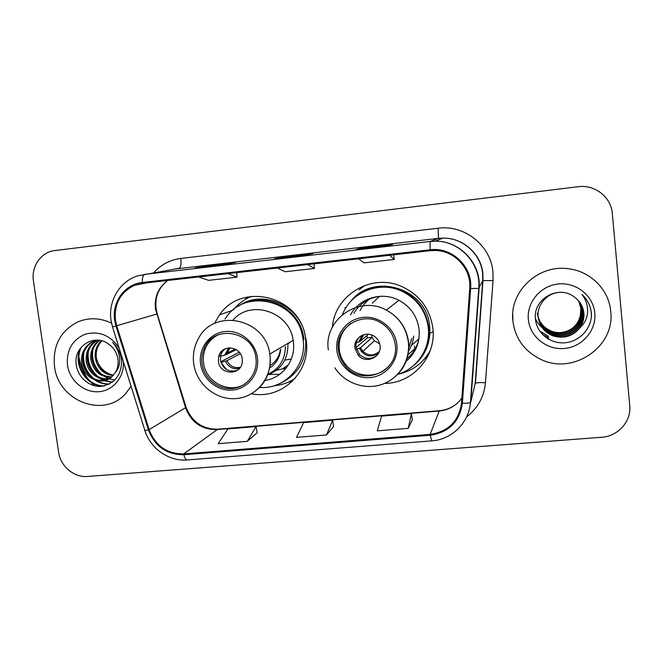 <?xml version="1.0" encoding="UTF-8"?>
<svg xmlns="http://www.w3.org/2000/svg" width="663" height="663" viewBox="0 0 663 663"><rect width="100%" height="100%" fill="white"/><g stroke="black" fill="none" stroke-linecap="round" stroke-linejoin="round"><path stroke-width="0.99" d="M384.631 383.396C412.651 383.438 436.585 356.561 432.864 328.21C429.839 308.096 418.975 293.982 400.253 285.877C370.426 273.405 334.649 295.648 332.436 327M423.856 359.636L428.721 354.324M251.559 393.723C281.41 400.087 310.964 372.092 306.281 340.732L304.458 332.08C294.529 293.941 240.18 283.54 219.412 314.966L214.431 323.536M364.841 285.438L359.172 289.847M54.499 366.407C58.104 400.875 103.561 418.734 125.531 393.739L131.092 386.338L125.531 393.739C103.561 418.734 58.104 400.875 54.499 366.407C52.609 345.63 60.449 330.771 78.01 321.82C60.449 330.771 52.609 345.63 54.499 366.407M512.905 321.124C515.275 338.586 524.532 351.307 540.66 359.296C572.592 375.49 615.322 347.039 610.722 311.461C609.048 289.516 589.929 270.653 567.437 268.639C537.245 264.711 509.093 292.342 512.905 321.124C515.275 338.586 524.532 351.307 540.66 359.296C572.592 375.49 615.322 347.039 610.722 311.461C609.048 289.516 589.929 270.653 567.437 268.639C537.245 264.711 509.093 292.342 512.905 321.124M115.445 320.055C114.119 303.671 120.517 292.085 134.63 285.281L142.388 283.333L430.188 250.689L435.864 250.498C455.174 250.954 471.542 269.261 469.727 288.455L461.498 403.203C458.771 421.245 448.321 431.638 430.13 434.389L183.759 453.906C166.993 453.964 155.457 445.859 149.142 429.607L116.713 325.74L115.445 320.055M114.658 320.138L115.967 325.964L148.388 429.815C154.86 446.472 166.686 454.777 183.866 454.719L430.229 435.243C448.868 432.425 459.583 421.776 462.376 403.278L470.631 288.521C472.818 266.667 451.843 246.694 430.088 249.802L142.272 282.496C124.801 284.112 111.765 302.104 114.658 320.138M387.681 245.774L392.678 244.349L362.504 247.829L356.321 249.387L387.681 245.774L356.321 249.387M362.603 248.658L362.504 247.829M224.608 264.562L235.605 262.473L207.171 265.755L195.137 267.96L224.608 264.562M207.279 266.559L207.171 265.755M304.872 255.313L312.969 253.548L283.689 256.929L274.482 258.819L304.872 255.313M283.789 257.741L283.689 256.929M111.55 323.163C100.254 317.792 89.074 317.345 78.01 321.82C89.074 317.345 100.254 317.792 111.55 323.163M612.322 213.544C611.203 197.151 594.819 184.322 578.169 186.717L54.863 250.548C41.147 251.923 31.02 266.427 33.44 280.921L58.584 452.133C60.374 466.205 74.074 477.774 87.483 476.465L601.664 437.265C618.024 436.362 631.516 421.287 629.742 405.549L612.322 213.544M247.291 441.334L256.059 426.574L227.923 428.92L218.185 443.68L247.291 441.334L257.153 432.74M408.217 428.356L411.441 413.621L381.606 416.107L377.288 430.851L408.217 428.356L412.303 419.994M326.527 434.945L332.602 420.193L303.637 422.613L296.527 437.365L326.527 434.945L333.588 426.458M277.399 268.018L285.14 271.739L314.436 268.44L314.047 263.857M307.566 264.595L314.436 268.44M198.643 276.952L208.596 280.35L237.039 277.151L236.683 272.634M227.898 273.628L237.039 277.151M358.608 258.802L363.987 262.863L394.178 259.465L393.756 254.816M389.72 255.28L394.178 259.465M332.602 420.193L333.597 426.533M256.059 426.574L257.169 432.815M411.441 413.621L412.311 420.069M113.133 375.573C103.204 374.255 97.229 368.23 95.207 357.498C94.652 350.934 96.682 345.332 101.306 340.707M113.555 375.092C103.975 373.509 98.232 367.517 96.309 357.108C95.754 350.868 97.61 345.448 101.887 340.857M111.334 377.28C100.08 377.181 93.218 371.106 90.74 359.064C90.226 351.117 93.027 344.859 99.16 340.293M111.807 376.891C100.867 376.46 94.221 370.385 91.867 358.675C91.337 351.083 93.931 344.975 99.665 340.368M109.362 378.672C98.87 381.631 87.243 372.449 86.182 360.672C85.693 351.829 89.033 345.191 96.201 340.765L97.453 340.136M109.876 378.358C99.533 380.869 88.378 371.761 87.334 360.266C86.845 351.448 90.176 344.826 97.32 340.417L97.809 340.16M115.287 372.614C117.707 368.553 118.594 364.07 117.973 359.172C116.995 353.064 114.061 348.183 109.171 344.511C95.066 332.909 73.858 346.003 76.137 363.589C77.082 376.717 89.057 387.217 101.083 386.33C114.401 384.001 121.263 375.565 121.669 361.02L121.495 359.487C120.484 352.791 117.542 347.122 112.669 342.464C117.003 347.487 119.34 353.106 119.696 359.321C119.862 364.617 118.395 369.051 115.287 372.614L111.674 376.998C101.505 386.612 82.56 377.744 81.524 362.313C81.027 353.371 84.4 346.666 91.635 342.199L97.42 340.136M107.771 379.518C96.931 383.91 83.787 374.537 82.693 361.899C82.204 352.981 85.568 346.293 92.787 341.835L95.745 340.517M112.039 374.893C104.771 372.697 99.723 367.849 96.914 360.349M119.125 348.042C110.489 335.329 99.235 330.696 85.353 334.152C72.3 339.779 66.333 350.097 67.46 365.122C69.582 380.413 83.845 392.711 98.431 391.75C113.041 390.988 124.652 377.007 123.318 361.459M79.137 357.639C80.422 366.158 83.795 373.758 89.256 380.429M90.756 382.153L94.428 385.717M104.522 385.825C86.977 386.72 72.715 363.954 81.375 347.105M109.61 383.927C104.82 384.034 100.436 382.874 96.45 380.454M93.574 378.432C85.635 371.288 82.419 362.545 83.911 352.202M112.478 382.095L104.779 380.562M104.356 380.388L100.693 378.54M97.768 376.435C90.185 369.473 87.06 361.004 88.403 351.042M114.707 380.148L109.03 378.755M108.583 378.581L104.845 376.667M101.87 374.479C94.635 367.692 91.61 359.503 92.803 349.915M103.345 386.065C86.53 386.446 72.814 365.064 80.24 348.547M109.163 384.15C103.834 384.291 98.994 382.866 94.66 379.891M90.839 376.675C85.212 370.542 82.585 363.506 82.966 355.559M112.163 382.327L104.058 380.719M103.503 380.487L98.895 377.943M94.991 374.57C89.762 368.686 87.267 362.006 87.499 354.514M99.044 372.482C94.212 366.863 91.85 360.539 91.958 353.503M202.024 363.465C203.839 377.91 217.464 389.521 231.594 388.601C245.749 387.872 257.186 374.645 256.133 359.976L255.968 358.26C253.755 330.696 212.74 323.793 203.848 349.152C202.008 353.711 201.395 358.484 202.024 363.465M218.558 334.666C212.458 337.566 208.066 342.166 205.381 348.465C203.541 353.006 202.936 357.755 203.566 362.711C205.422 381.996 229 394.328 244.755 384.092M247.407 296.958L244.838 299.709M304.085 339.381L303.115 334.077C297.67 309.339 269.186 293.576 246.578 302.51M259.589 387.416C284.56 389.662 306.919 365.736 303.148 339.962L302.171 334.633C294.869 298.466 242.907 288.455 225.064 319.085M264.902 380.438C282.579 378.125 295.971 360.183 293.377 341.81L293.162 340.326C289.69 311.883 250.987 299.03 233.061 319.964M288.455 364.807L282.438 368.91L284.162 368.752M276.289 370.402L286.292 367.915M288.413 382.095L292.126 381.523M218.367 361.277C219.577 375.589 242.036 375.73 242.31 361.343L242.227 358.973C241.175 345.987 221.367 343.915 218.682 356.437L218.367 361.277M225.876 348.489C223.282 350.114 221.566 352.426 220.713 355.426L220.398 360.241C222.992 369.308 228.677 372.656 237.437 370.294M267.819 374.33C279.289 368.926 285.148 359.669 285.397 346.558M269.576 368.131C276.164 363.722 279.869 357.465 280.706 349.343M280.408 349.517C279.289 356.537 275.808 361.907 269.982 365.628M284.808 360.117L291.322 358.998M287.949 345.042C287.742 359.818 280.963 369.755 267.612 374.868M295.126 378.349C288.736 382.642 281.709 385.104 274.034 385.758M268.672 374.512L279.811 374.239M233.683 309.53C238.556 303.555 244.572 299.137 251.733 296.278M220.464 355.55L221.981 350.884M220.506 356.321L226.216 354.655L236.227 349.633M220.704 361.791L239.244 352.227M226.721 369.714L220.878 362.421M240.304 353.669L226.986 360.639L221.16 362.396M289.971 342.199L287.891 344.114M512.723 314.345L512.938 320.287M579.106 301.425L581.625 309.588C583.473 324.613 566.227 337.384 551.682 331.517C543.461 328.135 538.696 322.094 537.403 313.384M579.006 301.292L581.434 309.298C583.274 324.282 566.086 337.019 551.583 331.16C543.378 327.795 538.638 321.77 537.345 313.085M579.512 301.938L582.387 310.765C584.252 325.964 566.799 338.876 552.088 332.925C543.768 329.511 538.953 323.395 537.643 314.585M579.412 301.806L582.197 310.466C584.053 325.624 566.658 338.503 551.981 332.569C543.693 329.163 538.886 323.072 537.585 314.287M579.91 302.477L583.167 311.966C585.048 327.34 567.387 340.401 552.503 334.376C544.083 330.92 539.218 324.729 537.892 315.82M579.81 302.336L582.968 311.66C584.849 326.992 567.246 340.02 552.395 334.011C544.008 330.564 539.152 324.398 537.826 315.505M579.852 327.845C582.968 323.362 584.31 318.439 583.871 313.06C583.092 306.364 579.918 301.027 574.349 297.041C558.818 284.386 533.325 298.93 535.372 318.165C536.019 332.528 549.876 343.915 564.52 342.804C579.18 341.868 591.363 328.981 591.462 314.726L591.355 313.044C590.576 305.701 587.435 299.494 581.94 294.413C586.208 299.958 588.064 306.165 587.526 313.052C586.921 318.911 584.36 323.842 579.852 327.845C572.849 336.365 563.873 339.033 552.925 335.859C544.406 332.354 539.483 326.097 538.141 317.08C536.607 303.961 548.558 291.306 562.34 292.4M580.2 302.892L583.763 312.886C585.661 328.4 567.843 341.569 552.818 335.486C544.323 331.997 539.417 325.748 538.083 316.765M578.691 300.927L580.879 308.436L580.374 315.116C579.023 321.704 575.385 326.726 569.442 330.182M580.374 315.116L580.846 308.386L578.642 300.869M563.6 332.519C557.102 334.036 551.003 333.141 545.301 329.842M544.381 329.271C540.312 326.569 537.32 323.014 535.406 318.605M528.361 319.591C529.944 336.729 546.776 350.221 564.486 348.473C582.213 346.973 596.543 330.398 594.802 313.035C593.327 295.64 576.072 281.982 558.263 283.996C540.42 285.753 526.513 302.485 528.361 319.591M584.376 296.883C589.598 303.206 591.893 310.168 591.263 317.776M548.616 339.232L547.514 338.578M539.781 331.168L548.508 336.373L539.533 330.804M548.873 337.832L542.574 334.591M338.403 350.304C339.075 355.65 341.055 360.481 344.354 364.783C360.258 387.557 399.64 372.498 395.256 344.81C393.979 335.528 389.38 328.309 381.474 323.171C362.23 310.226 334.724 327.862 338.403 350.304M350.702 323.503C342.191 330.091 338.395 338.793 339.299 349.592C339.962 354.912 341.934 359.719 345.224 364.004C355.592 378.159 378.614 379.012 389.471 365.421M370.998 297.985C366.233 301.275 362.562 305.51 359.984 310.682M379.949 296.303C368.479 297.894 359.76 303.588 353.793 313.367M421.701 356.023C427.362 347.23 429.682 337.558 428.663 327.025C426.176 310.085 417.184 297.919 401.687 290.518C388.253 285.082 375.225 285.662 362.595 292.25M397.817 374.346C417.276 368.578 430.793 348.075 428.257 327.555C425.77 310.541 416.737 298.317 401.165 290.883C378.954 280.706 350.884 292.275 342.489 314.535M405.764 361.608C415.676 353.23 420.11 342.481 419.091 329.37C417.242 316.342 410.53 306.646 398.944 300.289C381.921 291.198 359.238 298.184 350.536 314.867M411.45 345.431L418.9 338.843M379.476 296.336L372.333 303.223M406.759 358.799C413.215 353.462 417.284 346.65 418.966 338.379M407.778 354.829L416.604 347.172M422.124 355.343L424.602 352.426M414.839 349.186L414.483 345.929M354.896 348.083L358.368 355.484C366.009 364.352 381.896 357.216 380.04 345.655C379.559 342.058 377.885 339.116 375.026 336.845C366.73 329.917 353.164 337.55 354.896 348.083M359.934 336.531C356.951 339.415 355.641 342.937 356.023 347.114L359.479 354.465C365.263 359.495 371.164 359.736 377.172 355.169M408.549 348.713L411.773 338.387M413.646 336.083C413.19 341.611 411.425 346.658 408.35 351.216M430.246 350.536C423.093 363.15 412.461 371.031 398.355 374.172M406.195 360.49L408.201 359.487M345.091 307.541L345.199 308.975M379.684 343.782L374.363 340.774L372.158 337.392L371.479 334.923M355.293 343.144L359.794 341.594L368.487 334.251M356.081 347.553L367.31 337.873L372.158 337.392L360.415 347.81L356.445 349.202M366.796 335.677L367.31 337.873M167.673 280.466C158.349 287.435 154.28 296.941 155.457 308.991L185.557 407.753C191.226 422.414 201.651 429.69 216.851 429.574L439.105 411.027C448.644 410.041 456.235 405.723 461.862 398.082M153.634 272.783C160.927 264.645 169.985 259.871 180.8 258.446L438.144 228.229L438.467 238.349L175.057 269.021M438.144 228.229C464.415 224.533 490.811 245.476 492.932 271.938L493.057 280.573L485.424 382.775C484.073 396.897 477.799 408.275 466.603 416.911M482.639 273.62C480.957 253.962 462.774 237.702 443.017 238.083L438.467 238.349L430.105 241.481L435.127 241.191C459.799 240.57 481.495 263.733 479.1 288.264L470.805 402.035L475.189 383.57L482.747 280.582L482.639 273.62M148.388 429.815C145.205 430.527 143.97 430.552 144.7 429.889L112.553 327.008L115.967 325.964M144.849 430.37C150.319 448.586 168.966 461.639 187.289 459.94C185.93 459.94 184.786 458.199 183.866 454.719M430.229 435.243L431.712 440.878C451.768 439.644 469.097 422.671 470.44 402.449L470.805 402.035M462.376 403.278C466.503 403.386 469.189 403.104 470.44 402.449L478.752 288.422L482.747 280.582L493.057 280.573M470.631 288.521L478.752 288.422C481.197 263.849 459.633 240.594 435.127 241.191L443.017 238.083C462.815 237.686 481.114 253.78 482.879 273.488L483.004 280.466L475.454 383.264C477.004 382.576 480.327 382.41 485.424 382.775M430.088 249.802L430.105 241.481L144.807 274.333C143.084 274.93 142.23 277.656 142.272 282.496M110.994 319.989C108.102 300.828 119.879 281.195 137.796 275.833L179.035 268.324C180.784 267.438 181.372 264.139 180.8 258.446M472.404 395.297L472.164 396.308M430.13 434.389L439.354 410.704C445.304 410.182 450.683 408.184 455.489 404.728M116.713 325.74L157.214 313.93L186.121 407.372L149.142 429.607M183.759 453.906L217.729 429.21L439.354 410.704M185.913 406.726L186.121 407.372C192.013 421.991 202.547 429.268 217.729 429.21M439.577 238.241L439.635 239.418M257.476 358.111C255.611 342.332 240.321 329.826 225.064 331.517C209.781 332.975 198.37 348.058 200.541 363.606C202.488 379.178 217.439 391.543 232.622 390.068C247.829 388.816 259.573 373.874 257.476 358.111M193.646 363.158C192.66 354.655 194.135 346.699 198.08 339.282C212.964 307.615 265.449 317.958 269.816 354.034L270.056 355.675C271.266 374.653 263.642 388.062 247.175 395.894M279.521 383.67C298.135 375.034 306.845 360.1 305.643 338.843C303.049 307.044 263.095 287.875 238.514 306.173M224.649 355.194L228.694 347.843M226.216 354.655L230.119 347.793M239.55 368.338C233.169 369.631 228.453 367.252 225.42 361.194M240.396 367.194C234.387 368.495 229.92 366.308 226.986 360.639M396.855 344.661C395.156 328.434 379.269 315.605 363.191 317.386C347.072 318.936 334.823 334.475 336.845 350.454C338.627 366.457 354.15 379.137 370.145 377.579C386.173 376.261 398.794 360.863 396.855 344.661M328.351 350.039C323.403 319.806 358.94 294.753 386.322 310.06C399.134 317.121 406.568 327.853 408.632 342.265C409.701 360.017 402.665 373.269 387.515 382.012M410.894 367.683C422.53 359.271 428.862 347.818 429.897 333.323L429.69 326.527C427.303 287.916 372.498 271.548 350.155 302.079M358.625 342.1L362.189 335.238M359.794 341.594L363.871 334.641M378.639 353.014C370.675 358.078 364.244 356.495 359.346 348.266M379.369 351.39C373.949 356.064 368.462 356.064 362.893 351.39L360.506 347.735M232.928 310.151L219.412 314.966M134.63 285.281L147.07 282.803M111.044 320.287L112.553 327M187.289 459.94L431.712 440.878M471.061 398.529L470.68 399.225M157.214 313.93C153.659 299.991 157.181 288.836 167.772 280.449M304.889 255.313L274.523 258.81M224.633 264.562L195.187 267.951M97.32 340.417L96.193 340.765M92.787 341.835L91.635 342.199M193.72 363.722C196.472 384.416 216.362 400.643 236.6 398.538C256.871 396.739 272.659 376.758 270.04 355.683L269.816 354.034L293.162 340.326M303.115 334.077L302.171 334.633M205.381 348.465L203.848 349.152M220.713 355.426L218.682 356.437M235.224 349.07L226.456 353.437L230.011 347.793M334.89 367.849C344.719 383.09 364.716 390.283 381.739 384.499C398.786 378.813 410.331 360.78 408.375 342.464C406.411 327.97 399.06 317.171 386.322 310.06L398.944 300.289M345.224 364.004L344.354 364.783M401.687 290.518L401.165 290.883M359.479 354.465L358.368 355.484M361.617 351.962L362.586 351.059L361.617 351.962M411.184 367.459C422.646 358.998 428.878 347.619 429.897 333.323L433.121 331.773M363.656 334.707L359.553 341.743M374.363 340.774L362.893 351.39L360.415 347.81"/></g></svg>

